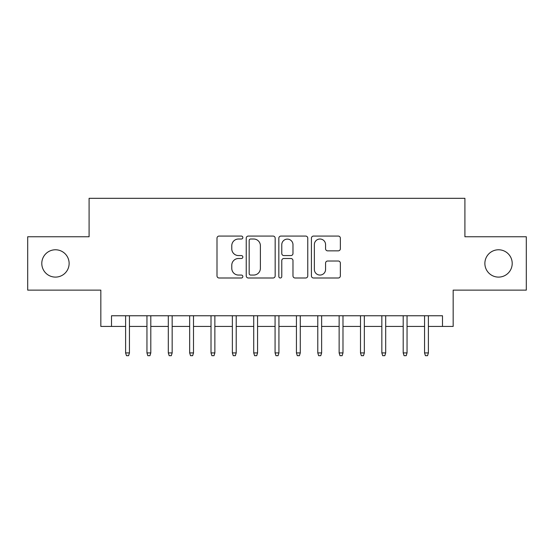 <?xml version="1.0" encoding="UTF-8"?>
<svg xmlns="http://www.w3.org/2000/svg" width="554" height="554" viewBox="0 0 554 554"><rect width="100%" height="100%" fill="white"/><g stroke="black" fill="none" stroke-linecap="round" stroke-linejoin="round"><path stroke-width="0.83" d="M242.839 237.541A1.468 1.468 0 0 0 241.371 236.073L219.1 236.073A2.098 2.098 0 0 0 217.002 238.172L217.002 275.899A2.098 2.098 0 0 0 219.1 277.997L241.371 277.997A1.468 1.468 0 0 0 242.839 276.529A1.468 1.468 0 0 0 241.371 275.061L238.483 275.061A6.71 6.71 0 0 1 231.78 268.351L231.78 265.207A6.71 6.71 0 0 1 238.483 258.503L241.371 258.503A1.468 1.468 0 0 0 242.839 257.035A1.468 1.468 0 0 0 241.371 255.567L238.483 255.567A6.71 6.71 0 0 1 231.78 248.864L231.78 245.72A6.71 6.71 0 0 1 238.483 239.009L241.371 239.009A1.468 1.468 0 0 0 242.839 237.541M484.875 263.441A13.663 13.663 0 0 0 498.538 277.104A13.663 13.663 0 0 0 512.208 263.441A13.663 13.663 0 0 0 498.538 249.778A13.663 13.663 0 0 0 484.875 263.441M41.792 263.441A13.663 13.663 0 0 0 55.462 277.104A13.663 13.663 0 0 0 69.125 263.441A13.663 13.663 0 0 0 55.462 249.778A13.663 13.663 0 0 0 41.792 263.441M338.252 250.851A2.098 2.098 0 0 0 340.35 248.753L340.35 238.172A2.098 2.098 0 0 0 338.252 236.073L313.522 236.073A2.098 2.098 0 0 0 311.424 238.172L311.424 275.899A2.098 2.098 0 0 0 313.522 277.997L338.252 277.997A2.098 2.098 0 0 0 340.35 275.899L340.35 263.115A2.098 2.098 0 0 0 338.252 261.017L327.67 261.017A2.098 2.098 0 0 0 325.572 263.115L325.572 269.452A5.609 5.609 0 0 1 319.97 275.061A5.609 5.609 0 0 1 314.36 269.452L314.36 244.619A5.609 5.609 0 0 1 319.97 239.009A5.609 5.609 0 0 1 325.572 244.619L325.572 248.753A2.098 2.098 0 0 0 327.67 250.851L338.252 250.851M111.513 326.431L111.513 315.759L442.487 315.759L442.487 326.431L453.165 326.431L453.165 290.13L526.3 290.13L526.3 236.752L464.91 236.752L464.91 198.311L89.09 198.311L89.09 236.752L27.7 236.752L27.7 290.13L100.835 290.13L100.835 326.431L125.606 326.431M275.165 238.172A2.098 2.098 0 0 0 273.067 236.073L248.337 236.073A2.098 2.098 0 0 0 246.239 238.172L246.239 275.899A2.098 2.098 0 0 0 248.337 277.997L273.067 277.997A2.098 2.098 0 0 0 275.165 275.899L275.165 238.172M280.933 236.073L305.663 236.073A2.098 2.098 0 0 1 307.761 238.172L307.761 275.899A2.098 2.098 0 0 1 305.663 277.997L295.081 277.997A2.098 2.098 0 0 1 292.983 275.899L292.983 260.595A2.098 2.098 0 0 0 290.885 258.503L283.863 258.503A2.098 2.098 0 0 0 281.771 260.595L281.771 276.529A1.468 1.468 0 0 1 280.303 277.997A1.468 1.468 0 0 1 278.835 276.529L278.835 238.172A2.098 2.098 0 0 1 280.933 236.073M129.449 326.431L146.955 326.431M150.799 326.431L168.312 326.431M172.155 326.431L189.662 326.431M193.505 326.431L211.019 326.431M214.862 326.431L232.368 326.431M236.212 326.431L253.725 326.431M257.568 326.431L275.075 326.431M278.925 326.431L296.432 326.431M300.275 326.431L317.788 326.431M321.632 326.431L339.138 326.431M342.981 326.431L360.495 326.431M364.338 326.431L381.844 326.431M385.688 326.431L403.201 326.431M407.045 326.431L424.551 326.431M428.394 326.431L442.487 326.431M250.643 239.009A1.468 1.468 0 0 0 249.175 240.478L249.175 273.593A1.468 1.468 0 0 0 250.643 275.061L253.684 275.061A6.71 6.71 0 0 0 260.387 268.351L260.387 245.72A6.71 6.71 0 0 0 253.684 239.009L250.643 239.009M292.983 244.723A5.609 5.609 0 0 0 287.374 239.113A5.609 5.609 0 0 0 281.771 244.723L281.771 253.469A2.098 2.098 0 0 0 283.863 255.567L290.885 255.567A2.098 2.098 0 0 0 292.983 253.469L292.983 244.723M125.606 352.912L126.457 355.689L128.597 355.689L129.449 352.912L125.606 352.912L125.606 315.759M129.449 352.912L129.449 315.759M146.955 352.912L147.814 355.689L149.947 355.689L150.799 352.912L146.955 352.912L146.955 315.759M150.799 352.912L150.799 315.759M168.312 352.912L169.164 355.689L171.304 355.689L172.155 352.912L168.312 352.912L168.312 315.759M172.155 352.912L172.155 315.759M189.662 352.912L190.521 355.689L192.653 355.689L193.505 352.912L189.662 352.912L189.662 315.759M193.505 352.912L193.505 315.759M211.019 352.912L211.87 355.689L214.01 355.689L214.862 352.912L211.019 352.912L211.019 315.759M214.862 352.912L214.862 315.759M232.368 352.912L233.227 355.689L235.36 355.689L236.212 352.912L232.368 352.912L232.368 315.759M236.212 352.912L236.212 315.759M253.725 352.912L254.577 355.689L256.717 355.689L257.568 352.912L253.725 352.912L253.725 315.759M257.568 352.912L257.568 315.759M275.075 352.912L275.934 355.689L278.066 355.689L278.925 352.912L275.075 352.912L275.075 315.759M278.925 352.912L278.925 315.759M296.432 352.912L297.283 355.689L299.423 355.689L300.275 352.912L296.432 352.912L296.432 315.759M300.275 352.912L300.275 315.759M317.788 352.912L318.64 355.689L320.773 355.689L321.632 352.912L317.788 352.912L317.788 315.759M321.632 352.912L321.632 315.759M339.138 352.912L339.99 355.689L342.13 355.689L342.981 352.912L339.138 352.912L339.138 315.759M342.981 352.912L342.981 315.759M360.495 352.912L361.346 355.689L363.479 355.689L364.338 352.912L360.495 352.912L360.495 315.759M364.338 352.912L364.338 315.759M381.844 352.912L382.696 355.689L384.836 355.689L385.688 352.912L381.844 352.912L381.844 315.759M385.688 352.912L385.688 315.759M403.201 352.912L404.053 355.689L406.186 355.689L407.045 352.912L403.201 352.912L403.201 315.759M407.045 352.912L407.045 315.759M424.551 352.912L425.403 355.689L427.543 355.689L428.394 352.912L424.551 352.912L424.551 315.759M428.394 352.912L428.394 315.759"/></g></svg>
